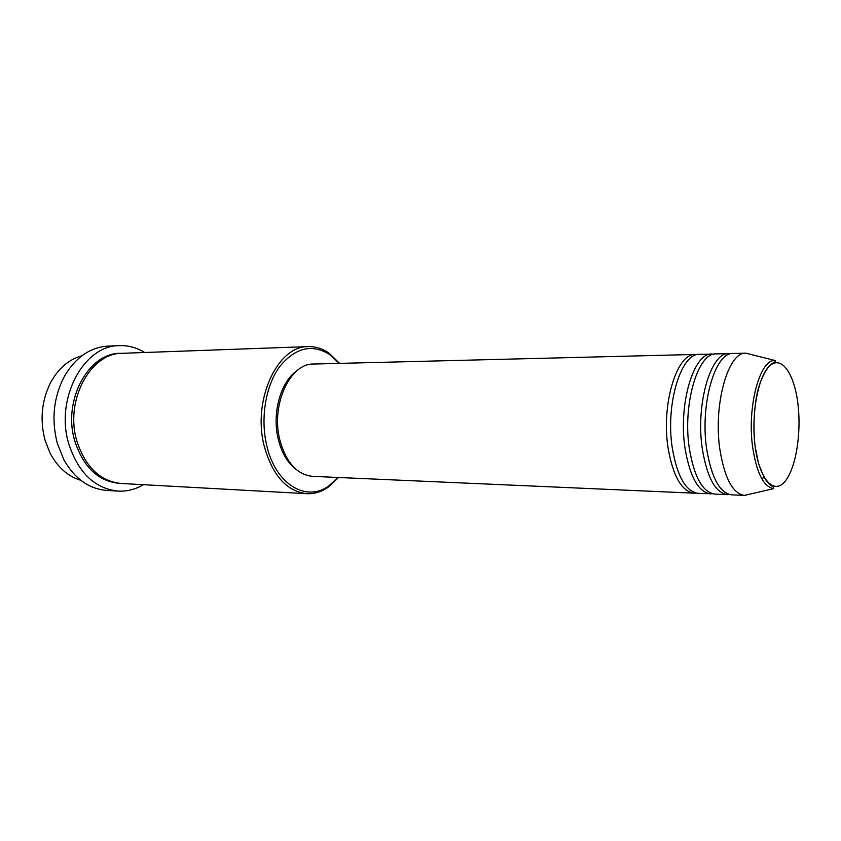 <?xml version="1.0" encoding="UTF-8"?>
<svg xmlns="http://www.w3.org/2000/svg" width="841" height="841" viewBox="0 0 841 841"><rect width="100%" height="100%" fill="white"/><g stroke="black" fill="none" stroke-linecap="round" stroke-linejoin="round"><path stroke-width="1.26" d="M696.18 493.089L694.119 493.173C681.778 491.428 673.115 476.49 668.153 448.358C660.963 404.71 676.826 352.873 695.433 354.439L697.494 354.566M712.748 493.804L698.23 493.352C685.93 491.617 677.31 476.647 672.358 448.453C665.21 404.7 681.01 352.757 699.544 354.334L714.062 354.166M710.645 493.898C698.503 492.164 689.988 477.099 685.1 448.726C678.035 404.7 693.667 352.421 711.97 354.019M689.389 448.821C682.356 404.7 697.925 352.316 716.154 353.914L728.79 353.598C710.792 351.969 695.412 404.7 702.351 449.115C707.155 477.72 715.523 492.9 727.454 494.645L714.829 494.088C702.729 492.342 694.256 477.257 689.389 448.821M750.33 494.035L744.537 495.402L731.702 494.834C719.822 493.089 711.486 477.877 706.703 449.21C699.807 404.7 715.123 351.853 733.037 353.493L745.883 353.167L751.654 354.639M81.966 355.722C68.846 359.38 58.355 368.411 50.492 382.834C41.556 400.915 39.758 420.09 45.099 440.358L49.829 452.584C57.419 467.154 67.743 476.384 80.789 480.295M339.238 363.396L329.893 354.66C312.074 343.496 295.286 347.554 279.527 366.813C265.63 385.935 260.237 418.376 266.734 445.488C275.428 484.248 306.156 502.424 328.652 486.045L338.166 477.478M338.524 477.499L327.717 487.559C321.115 491.974 314.166 494.014 306.87 493.688C286.707 491.386 272.495 475.522 264.211 446.098C252.111 400.137 277.625 345.577 308.258 346.608C315.564 346.408 322.471 348.584 328.989 353.125L339.606 363.386M119.38 345.63L107.974 346.103C90.429 347.228 76.058 357.036 64.862 375.549C53.603 396.616 51.112 419.312 57.377 443.638L64.063 460.143C74.902 478.865 89.083 488.947 106.607 490.398L118.003 491.091C94.77 488.537 78.371 472.831 68.804 443.964C54.749 398.75 83.911 345.031 119.38 345.63C128.326 345.336 136.757 347.627 144.694 352.495M306.87 493.688L121.104 483.47C100.195 481.252 85.467 467.154 76.92 441.189C64.421 400.715 90.502 352.631 122.334 353.304L308.258 346.608M694.119 493.173L312.537 476.353C296.989 474.671 286.077 462.487 279.801 439.811C270.707 404.752 290.092 363.091 313.598 364.037L695.433 354.439M296 469.299C287.569 462.928 281.651 452.868 278.234 439.128C271.769 413.288 280.694 381.53 296.926 370.776M143.443 484.7C135.422 489.42 126.938 491.554 118.003 491.091M763.681 476.448L762.272 479.559M744.537 495.402L744.464 495.391C732.784 493.583 724.595 478.287 719.896 449.493C713.105 404.773 728.169 351.654 745.809 353.167L745.883 353.167M755.155 446.445C759.276 478.844 773.352 494.676 784.422 482.072C795.565 469.93 801.578 434.219 797.962 404.227C794.503 374.098 781.773 355.249 770.02 365.593C758.214 375.454 750.855 414.192 755.155 446.445M774.897 360.474C776.18 360.726 775.423 361.662 772.637 363.291C769.957 363.89 760.495 375.538 756.574 396.227C753.757 412.605 753.273 429.352 755.113 446.476L758.614 463.864L763.933 477.099L767.108 481.798C772.343 487.128 772.49 486.151 773.426 487.044L773.678 488.642C763.649 486.886 756.637 473.073 752.663 447.202C746.892 407.086 759.728 359.338 774.897 360.474L745.809 353.167M120.053 483.396C98.681 481.672 83.595 467.585 74.828 441.136C62.139 400.19 89.083 351.738 121.283 353.357M328.652 486.045L327.717 487.559M773.678 488.642L744.464 495.391M329.893 354.66L328.989 353.125M731.071 494.75C719.633 492.71 711.507 477.53 706.703 449.21"/></g></svg>
